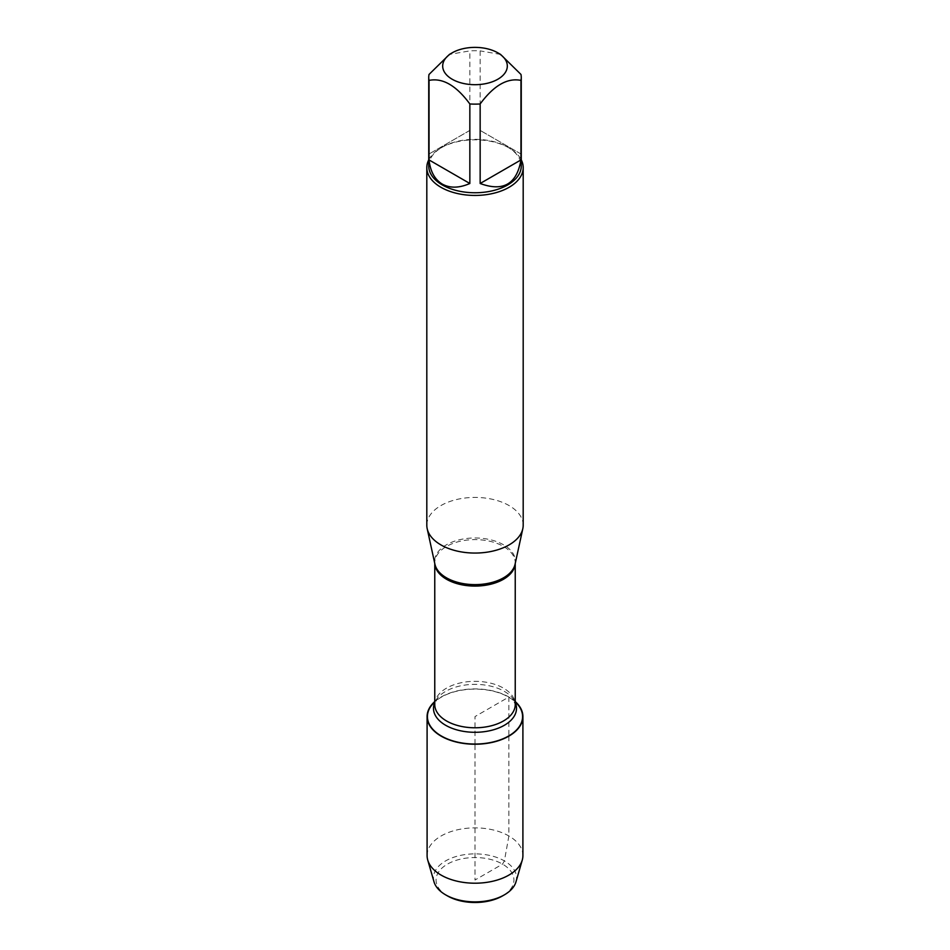 <?xml version="1.0" encoding="UTF-8"?>
<svg xmlns="http://www.w3.org/2000/svg" width="950" height="950" viewBox="0 0 950 950"><rect width="100%" height="100%" fill="white"/><g stroke="black" fill="none" stroke-linecap="round" stroke-linejoin="round"><path stroke-width="0.71" stroke-dasharray="4.75 3.56" d="M523.189 525.231A48.189 27.823 0 0 0 475 497.42A48.189 27.823 0 0 0 426.811 525.231M431.929 704.9A47.583 27.467 180 0 1 508.642 697.146A47.583 27.467 180 0 1 518.071 704.9M428.735 159.826A48.189 27.823 180 0 1 440.931 147.951A48.189 27.823 180 0 1 509.069 147.951L509.069 147.951A48.189 27.823 180 0 1 521.265 159.826M520.968 153.983L480.154 130.411L520.968 153.983L520.968 74.444M480.154 130.411L480.154 50.884A46.265 26.707 0 0 0 469.846 50.884L449.433 54.411M500.567 54.411L480.154 50.884M469.846 130.411L429.032 153.983L469.846 130.411L469.846 50.884M429.032 153.983L429.032 74.444M428.735 166.048A46.265 26.707 180 0 1 442.284 147.155A46.265 26.707 180 0 1 507.716 147.155A46.265 26.707 180 0 1 521.265 166.048M434.293 701.991A47.904 27.657 180 0 1 508.879 697.015A47.904 27.657 180 0 1 515.707 701.991M427.096 855.546A47.904 27.657 180 0 1 475 827.877A47.904 27.657 180 0 1 522.904 855.546M515.992 881.814A41.562 23.988 0 0 0 504.391 860.914A41.562 23.988 0 0 0 455.988 856.544A41.562 23.988 0 0 0 434.008 881.814M447.462 895.909A38.938 22.479 180 0 1 447.462 864.12A38.938 22.479 180 0 1 502.538 864.12A38.938 22.479 180 0 1 502.538 895.909M508.879 736.131L508.879 835.988L504.391 860.914L502.538 864.12L475 880.021L475 744.23M475 744.04L475 716.573L508.879 697.015L508.879 735.87M515.232 563.528L515.078 564.205A40.399 23.323 0 0 0 503.571 544.813A40.399 23.323 0 0 0 457.235 540.348A40.399 23.323 0 0 0 434.922 564.205L434.767 562.851A40.233 23.227 180 0 1 459.598 541.393A40.233 23.227 180 0 1 503.452 546.428A40.233 23.227 180 0 1 515.232 562.851A40.233 23.227 180 0 1 515.209 563.623M434.791 563.623A40.233 23.227 180 0 1 434.767 562.851L434.767 563.528M515.232 701.409L512.584 698.143L515.232 704.556A40.233 23.227 0 0 0 503.452 688.133A40.233 23.227 0 0 0 459.598 683.097A40.233 23.227 0 0 0 434.767 704.556L437.416 698.143A41.515 23.964 180 0 1 504.355 691.374A41.515 23.964 180 0 1 512.584 698.143A41.515 23.964 180 0 1 515.232 702.418M434.767 702.418A41.515 23.964 180 0 1 437.416 698.143L434.767 701.409M442.284 147.155L440.931 147.951M507.716 147.155L509.069 147.951"/><path stroke-width="1.43" d="M426.811 167.616L426.811 525.231A48.189 27.823 0 0 0 427.191 528.699A48.189 27.823 0 0 0 440.931 544.908A48.189 27.823 0 0 0 490.628 551.558A48.189 27.823 0 0 0 522.809 528.699A48.189 27.823 0 0 0 523.189 525.231L523.189 167.616A48.189 27.823 180 0 1 493.442 193.325A48.189 27.823 180 0 1 440.931 187.292A48.189 27.823 180 0 1 426.811 167.616A48.189 27.823 180 0 1 428.735 159.826M515.232 701.409L518.071 704.9A47.583 27.467 180 0 1 475 744.04A47.583 27.467 180 0 1 431.929 704.9L434.767 701.409M521.265 159.826A48.189 27.823 180 0 1 523.189 167.616M452.152 79.23A32.312 18.656 0 0 0 497.848 79.23A32.312 18.656 0 0 0 497.848 52.844A32.312 18.656 0 0 0 478.598 47.5A32.312 18.656 0 0 0 452.152 52.844A32.312 18.656 0 0 0 452.152 79.23M480.154 183.493C503.191 191.983 516.8 184.134 520.968 159.933L480.154 183.493L480.154 103.966C493.774 85.5 507.371 77.639 520.968 80.406A46.265 26.707 0 0 0 521.265 77.425A46.265 26.707 0 0 0 520.968 74.444L500.567 54.411L497.848 52.844M520.968 159.933L520.968 80.406M452.152 52.844L449.433 54.411L429.032 74.444A46.265 26.707 0 0 0 428.735 77.425A46.265 26.707 0 0 0 429.032 80.406C442.641 77.651 456.249 85.512 469.846 103.966A46.265 26.707 0 0 0 480.154 103.966M429.032 159.933C430.338 171.499 434.767 179.562 442.284 184.086C449.979 188.338 459.171 188.148 469.846 183.493L429.032 159.933L429.032 80.406M469.846 183.493L469.846 103.966M521.265 77.425L521.265 166.048A46.265 26.707 180 0 1 492.706 190.724A46.265 26.707 180 0 1 442.284 184.929A46.265 26.707 180 0 1 428.735 166.048L428.735 77.425M515.707 701.991A47.904 27.657 180 0 1 522.904 716.573A47.904 27.657 180 0 1 493.335 742.128A47.904 27.657 180 0 1 441.121 736.131A47.904 27.657 180 0 1 427.096 716.573A47.904 27.657 180 0 1 434.293 701.991M522.904 716.573L522.904 855.546A47.904 27.657 180 0 1 522.263 860.082A47.904 27.657 180 0 1 489.63 881.885A47.904 27.657 180 0 1 441.121 875.104A47.904 27.657 180 0 1 427.738 860.082A47.904 27.657 180 0 1 427.096 855.546L427.096 716.573M427.738 860.082L434.008 881.814A41.562 23.988 0 0 0 445.609 894.841A41.562 23.988 0 0 0 504.391 894.841A41.562 23.988 0 0 0 515.992 881.814L522.263 860.082M445.609 894.841A41.562 23.988 0 0 0 445.609 894.852L447.462 895.909L445.609 894.841M504.391 894.841L502.538 895.909A38.938 22.479 180 0 1 447.462 895.909M427.191 528.699L434.922 564.205A40.399 23.323 0 0 0 446.429 577.79A40.399 23.323 0 0 0 488.098 583.359A40.399 23.323 0 0 0 515.078 564.205L522.809 528.699M515.209 563.623A40.233 23.227 180 0 1 475 586.079A40.233 23.227 180 0 1 434.791 563.623M434.767 563.528L434.767 704.556A40.233 23.227 0 0 0 475 727.783A40.233 23.227 0 0 0 515.232 704.556L515.232 563.528M515.232 702.418A41.515 23.964 180 0 1 475 732.296A41.515 23.964 180 0 1 434.767 702.418"/></g></svg>

